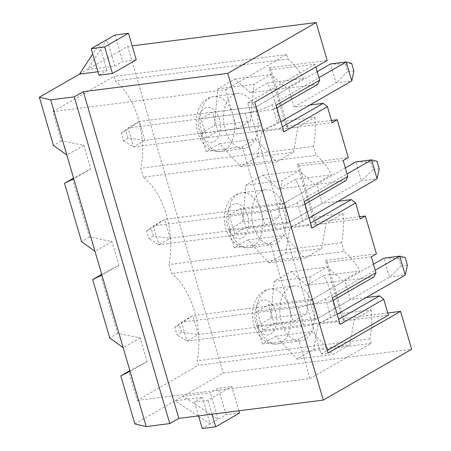 <?xml version="1.0" encoding="UTF-8"?>
<svg xmlns="http://www.w3.org/2000/svg" width="451" height="451" viewBox="0 0 451 451"><rect width="100%" height="100%" fill="white"/><g stroke="black" fill="none" stroke-linecap="round" stroke-linejoin="round"><path stroke-width="0.34" stroke-dasharray="2.25 1.69" d="M134.883 423.946L175.101 400.809L202.42 397.354L194.482 401.92L207.984 400.212L231.791 386.518L218.284 388.226L210.352 392.793L183.033 396.249L223.245 373.118L411.656 349.271M100.584 274.975L117.655 333.345L140.143 337.867L147.071 361.555L129.877 370.643M72.436 178.703L89.501 237.074L111.989 241.595L118.917 265.284L101.723 274.371M200.858 133.462L214.45 125.637L217.794 88.847L234.791 79.072L250.395 92.788L267.387 83.012A68.473 42.343 -97.2 0 1 278.746 121.866L261.755 131.641L257.51 156.773L240.518 166.549L219.716 143.643L206.118 151.463L200.858 133.462L236.967 128.89L225.523 89.755L52.818 111.617L61.353 140.797L83.841 145.323L90.764 169.012L73.575 178.1M206.118 151.463L242.232 146.891L265.12 225.162L278.712 217.343L282.061 180.547L299.052 170.777L314.657 184.493L331.648 174.717A68.473 42.343 -97.2 0 0 316.157 155.302L143.446 177.164A68.473 42.343 -97.2 0 1 168.99 264.506L171.6 273.436A68.473 42.343 -97.2 0 1 197.138 360.777L198.446 365.242L137.273 400.432L128.738 371.246M229.007 229.734L242.604 221.915L245.947 185.119L262.939 175.343L278.543 189.059L295.54 179.284A68.473 42.343 -97.2 0 1 306.9 218.137L289.908 227.913L285.663 253.045L268.666 262.82L247.87 239.915L234.272 247.734L229.007 229.734L265.12 225.162M234.272 247.734L270.386 243.162L293.274 321.433L306.866 313.614L310.209 276.824L327.206 267.048L342.811 280.764L359.802 270.989A68.473 42.343 -97.2 0 0 344.31 251.579L171.6 273.436M257.16 326.005L270.752 318.186L274.101 281.39L291.092 271.615L306.697 285.331L323.688 275.561A68.473 42.343 -97.2 0 1 335.054 314.409L318.056 324.184L313.811 349.316L296.82 359.092L276.018 336.187L262.426 344.006L257.16 326.005L293.274 321.433M262.426 344.006L298.534 339.44L309.978 378.569L137.273 400.432M117.655 333.345L109.723 337.906M335.054 314.409L371.162 309.837L354.17 319.612L349.925 344.744L332.934 354.52L312.131 331.62L298.534 339.44M371.162 309.837A68.473 42.343 -97.2 0 1 369.848 338.915L371.156 343.386L309.978 378.569M306.9 218.137L343.008 213.565L326.017 223.341L321.772 248.473L304.78 258.248L283.978 235.343L270.386 243.162M343.008 213.565A68.473 42.343 -97.2 0 1 341.695 242.644L344.31 251.579M323.688 275.561L359.802 270.989M369.848 338.915L197.138 360.777M89.501 237.074L81.575 241.635M278.746 121.866L314.86 117.294L297.869 127.069L293.624 152.201L276.626 161.977L255.83 139.071L242.232 146.891M314.86 117.294A68.473 42.343 -97.2 0 1 313.546 146.372L316.157 155.302M295.54 179.284L331.648 174.717M341.695 242.644L168.99 264.506M198.102 415.94L175.101 400.809L183.033 396.249L218.109 419.323L210.352 392.793M52.818 111.617L113.99 76.428L115.298 80.892A68.473 42.343 -97.2 0 1 140.836 168.234L143.446 177.164M61.353 140.797L53.421 145.363M79.562 74.094L127.706 46.397L223.245 373.118M283.837 131.816L279.586 128.428L206.581 137.668L201.039 118.714L212.365 112.198L217.906 131.151L206.581 137.668M279.586 128.428L282.377 126.821M309.854 105.027L294.153 107.011L288.612 88.063L317.662 84.388M353.894 70.937L347.614 71.732L345.398 64.155L330.527 63.952L336.068 82.905L294.153 107.011M128.061 138.153L123.529 140.757L121.313 133.175L125.846 130.57L128.061 138.153L144.901 140.391L139.359 121.437L128.028 127.954L133.569 146.908L144.901 140.391L261.868 125.587L256.326 106.633L261.868 125.587L217.906 131.151M276.835 107.868L274.045 109.475L201.039 118.714M274.045 109.475L276.074 105.286M317.183 71.624L256.326 106.633L212.365 112.198M125.846 130.57L139.359 121.437L256.326 106.633L288.612 88.063M225.523 89.755L286.701 54.565L288.003 59.03L115.298 80.892M288.003 59.03A68.473 42.343 -97.2 0 1 303.5 78.446L267.387 83.012M313.546 146.372L140.836 168.234M236.967 128.89L250.564 121.071L253.907 84.275L270.899 74.5L286.503 88.216L303.5 78.446M127.706 46.397L132.166 45.833M331.462 120.445L286.176 126.173L269.106 67.808L327.2 60.451M359.61 216.717L314.33 222.45L297.26 164.079L348.285 157.619M387.764 312.988L342.478 318.722L325.413 260.351L376.438 253.89M98.944 75.199L106.881 70.632L97.94 71.765M114.808 66.072L107.05 39.541L87.488 69.527L114.808 66.072L122.745 61.505L136.247 59.797M286.701 54.565L113.99 76.428M261.755 131.641L297.869 127.069M257.51 156.773L293.624 152.201M240.518 166.549L276.626 161.977M219.716 143.643L255.83 139.071M214.45 125.637L250.564 121.071M217.794 88.847L253.907 84.275M234.791 79.072L270.899 74.5M250.395 92.788L286.503 88.216M233.252 94.902A27.691 17.127 -97.2 0 1 237.395 93.487A27.691 17.127 -97.2 0 1 257.284 115.36A27.691 17.127 -97.2 0 1 248.495 147.015A27.691 17.127 -97.2 0 1 244.352 148.43A27.691 17.127 -97.2 0 1 224.457 126.556A27.691 17.127 -97.2 0 1 233.252 94.902M286.176 126.173L288.144 128.214L271.074 69.843L315.035 64.279L315.83 66.99M315.035 64.279L247.633 103.053L321.005 353.967L327.274 350.359M271.074 69.843L269.106 67.808M247.633 103.053L254.697 102.157M321.005 353.967L328.069 353.071M342.478 318.722L344.446 320.757L388.407 315.193M288.144 128.214L332.105 122.649M83.841 145.323L66.844 155.099M90.764 169.012L73.772 178.788M289.908 227.913L326.017 223.341M285.663 253.045L321.772 248.473M268.666 262.82L304.78 258.248M247.87 239.915L283.978 235.343M242.604 221.915L278.712 217.343M245.947 185.119L282.061 180.547M262.939 175.343L299.052 170.777M278.543 189.059L314.657 184.493M261.405 191.173A27.691 17.127 -97.2 0 1 265.549 189.758A27.691 17.127 -97.2 0 1 285.438 211.632A27.691 17.127 -97.2 0 1 276.643 243.286A27.691 17.127 -97.2 0 1 272.5 244.701A27.691 17.127 -97.2 0 1 252.611 222.828A27.691 17.127 -97.2 0 1 261.405 191.173M234.729 233.939L229.187 214.986L240.518 208.469L246.06 227.422L234.729 233.939L307.74 224.699L310.525 223.093M338.008 201.298L322.307 203.288L316.765 184.335L345.81 180.659M246.06 227.422L290.021 221.858L322.307 203.288M304.983 204.145L302.198 205.746L229.187 214.986M302.198 205.746L304.228 201.558M311.985 228.088L307.74 224.699M290.021 221.858L284.48 202.905L240.518 208.469M284.48 202.905L316.765 184.335M314.33 222.45L316.298 224.485L299.227 166.115L343.188 160.55M299.227 166.115L297.26 164.079M316.298 224.485L360.259 218.921M111.989 241.595L94.998 251.37M118.917 265.284L101.926 275.059M371.156 343.386L198.446 365.242M318.056 324.184L354.17 319.612M313.811 349.316L349.925 344.744M296.82 359.092L332.934 354.52M276.018 336.187L312.131 331.62M270.752 318.186L306.866 313.614M274.101 281.39L310.209 276.824M291.092 271.615L327.206 267.048M306.697 285.331L342.811 280.764M289.559 287.445A27.691 17.127 -97.2 0 1 293.702 286.03A27.691 17.127 -97.2 0 1 313.592 307.903A27.691 17.127 -97.2 0 1 304.797 339.558A27.691 17.127 -97.2 0 1 300.654 340.973A27.691 17.127 -97.2 0 1 280.764 319.099A27.691 17.127 -97.2 0 1 289.559 287.445M262.882 330.211L257.341 311.258L268.666 304.741L274.208 323.694L262.882 330.211L335.888 320.971L338.678 319.364M366.161 297.57L350.461 299.56L344.919 280.607L373.964 276.931M274.208 323.694L318.175 318.13L350.461 299.56M333.137 300.417L330.346 302.018L257.341 311.258M330.346 302.018L332.381 297.829M340.139 324.365L335.888 320.971M318.175 318.13L312.633 299.176L268.666 304.741M312.633 299.176L344.919 280.607M344.446 320.757L327.381 262.386L371.342 256.822M327.381 262.386L325.413 260.351M140.143 337.867L123.151 347.642M147.071 361.555L130.08 371.331M106.881 70.632L99.124 44.102L92.72 53.917M114.988 34.975L122.745 61.505M198.699 416.335L210.177 423.884L202.42 397.354M239.549 413.048L226.047 414.757L202.24 428.45M198.564 415.884L194.482 401.92M212.071 414.176L207.984 400.212M238.883 410.782L231.791 386.518M226.047 414.757L218.284 388.226M121.313 133.175L128.028 127.954L245 113.15A20.137 3.963 -16.3 0 0 272.026 104.649L318.947 77.657M123.529 140.757L133.569 146.908L250.542 132.104A20.137 3.963 -16.3 0 0 277.568 123.597L280.877 121.697M345.398 64.155L351.679 63.36M347.614 71.732L336.068 82.905L351.774 80.915M153.379 236.053L148.853 238.658L146.631 231.075L151.164 228.471L153.379 236.053L170.219 238.291L164.677 219.338L153.346 225.855L270.318 211.051A20.137 3.963 -16.3 0 0 297.35 202.55L347.101 173.928M146.631 231.075L153.346 225.855L158.887 244.808L275.86 230.004A20.137 3.963 -16.3 0 0 302.892 221.497L309.025 217.968M379.218 168.843L372.938 169.638L370.716 162.056L376.997 161.261M345.336 167.902L281.649 204.534L287.191 223.487L170.219 238.291L158.887 244.808L148.853 238.658M370.716 162.056L355.85 161.853L361.392 180.806L287.191 223.487M281.649 204.534L164.677 219.338L151.164 228.471M372.938 169.638L361.392 180.806L377.092 178.816M181.533 332.325L177.001 334.93L174.785 327.347L179.318 324.743L181.533 332.325L198.372 334.563L192.831 315.61L181.499 322.127L298.472 307.323A20.137 3.963 -16.3 0 0 325.498 298.821L375.255 270.2M174.785 327.347L181.499 322.127L187.041 341.08L304.013 326.276A20.137 3.963 -16.3 0 0 331.04 317.769L337.179 314.24M407.366 265.115L401.086 265.91L398.87 258.327L405.15 257.532M373.49 264.173L309.798 300.806L315.339 319.759L198.372 334.563L187.041 341.08L177.001 334.93M398.87 258.327L383.998 258.124L389.54 277.077L315.339 319.759M309.798 300.806L192.831 315.61L179.318 324.743M401.086 265.91L389.54 277.077L405.246 275.087M224.942 149.997A27.691 17.127 82.8 0 0 233.736 118.337A27.691 17.127 82.8 0 0 213.847 96.469A27.691 17.127 82.8 0 0 200.334 126.088A27.691 17.127 82.8 0 0 220.798 151.412A27.691 17.127 82.8 0 0 224.942 149.997M214.321 141.513A17.623 10.897 82.8 0 0 215.629 111.701A17.623 10.897 82.8 0 0 198.463 121.578A17.623 10.897 82.8 0 0 214.321 141.513M253.096 246.269A27.691 17.127 82.8 0 0 261.89 214.608A27.691 17.127 82.8 0 0 241.995 192.74A27.691 17.127 82.8 0 0 228.488 222.36A27.691 17.127 82.8 0 0 248.952 247.684A27.691 17.127 82.8 0 0 253.096 246.269M242.475 237.784A17.623 10.897 82.8 0 0 243.782 207.973A17.623 10.897 82.8 0 0 226.616 217.85A17.623 10.897 82.8 0 0 242.475 237.784M281.244 342.54A27.691 17.127 82.8 0 0 290.038 310.886A27.691 17.127 82.8 0 0 270.149 289.012A27.691 17.127 82.8 0 0 256.636 318.632A27.691 17.127 82.8 0 0 277.1 343.955A27.691 17.127 82.8 0 0 281.244 342.54M270.623 334.061A17.623 10.897 82.8 0 0 271.936 304.245A17.623 10.897 82.8 0 0 254.764 314.122A17.623 10.897 82.8 0 0 270.623 334.061M245 113.15L250.542 132.104M272.026 104.649L277.568 123.597M270.318 211.051L275.86 230.004M297.35 202.55L302.892 221.497M298.472 307.323L304.013 326.276M325.498 298.821L331.04 317.769M237.395 93.487L213.847 96.469C208.802 97.179 204.636 99.761 201.355 104.215C197.087 110.36 195.497 117.942 196.574 126.968C198.198 141.298 209.174 153.205 220.798 151.412L244.352 148.43M265.549 189.758L241.995 192.74C236.955 193.451 232.789 196.033 229.503 200.486C225.241 206.631 223.645 214.214 224.728 223.239C226.346 237.57 237.327 249.476 248.952 247.684L272.5 244.701M293.702 286.03L270.149 289.012C265.103 289.722 260.943 292.304 257.656 296.758C253.394 302.903 251.799 310.491 252.876 319.511C254.499 333.841 265.476 345.748 277.1 343.955L300.654 340.973"/><path stroke-width="0.68" d="M387.764 312.988L400.573 311.365L411.656 349.271L323.294 400.099L178.844 418.381L169.785 423.59L146.231 426.573L134.883 423.946L120.806 375.807L130.08 371.331L146.231 426.573M101.723 274.371L92.658 279.535L109.723 337.906L123.151 347.642L130.08 371.331M73.575 178.1L64.504 183.264L81.575 241.635L94.998 251.37L123.151 347.642M129.877 370.643L120.806 375.807M101.926 275.059L92.658 279.535M132.166 45.833L316.117 22.55L227.755 73.378L83.305 91.66L74.246 96.875L50.692 99.857L39.344 97.224L53.421 145.363L66.844 155.099L94.998 251.37M73.772 178.788L64.504 183.264M50.692 99.857L66.844 155.099M39.344 97.224L79.562 74.094L97.94 71.765M282.377 126.821L323.204 103.335L309.854 105.027M323.204 103.335L327.449 106.729L283.837 131.816L276.074 105.286L319.691 80.199L317.662 84.388L276.835 107.868M316.117 22.55L327.2 60.451L254.697 102.157L328.069 353.071L400.573 311.365M331.462 120.445L337.201 119.718L348.285 157.619L343.188 160.55L347.845 176.471L345.81 180.659L304.983 204.145M359.61 216.717L365.355 215.99L376.438 253.89L371.342 256.822L375.993 272.742L373.964 276.931L333.137 300.417M227.755 73.378L323.294 400.099M83.305 91.66L178.844 418.381M74.246 96.875L169.785 423.59M136.247 59.797L112.446 73.49L98.944 75.199L91.187 48.669L114.988 34.975L128.49 33.267L136.247 59.797M338.678 319.364L379.505 295.884L383.756 299.272L388.407 315.193L327.274 350.359M383.756 299.272L340.139 324.365L332.381 297.829L375.993 272.742M310.525 223.093L351.352 199.607L355.602 203.001L360.259 218.921L365.355 215.99M355.602 203.001L311.985 228.088L304.228 201.558L347.845 176.471M327.449 106.729L332.105 122.649L337.201 119.718M315.83 66.99L319.691 80.199M351.352 199.607L338.008 201.298M379.505 295.884L366.161 297.57M92.72 53.917L79.562 74.094M128.49 33.267L104.688 46.96L112.446 73.49M104.688 46.96L91.187 48.669M198.102 415.94L198.699 416.335M212.071 414.176L215.741 426.742L202.24 428.45L198.564 415.884M215.741 426.742L239.549 413.048L238.883 410.782M280.877 121.697L351.774 80.915L346.233 61.962L330.527 63.952L317.183 71.624M318.947 77.657L346.233 61.962L351.679 63.36L353.894 70.937L351.774 80.915M309.025 217.968L377.092 178.816L371.551 159.868L355.85 161.853L345.336 167.902M347.101 173.928L371.551 159.868L376.997 161.261L379.218 168.843L377.092 178.816M337.179 314.24L405.246 275.087L399.704 256.14L383.998 258.124L373.49 264.173M375.255 270.2L399.704 256.14L405.15 257.532L407.366 265.115L405.246 275.087"/></g></svg>
